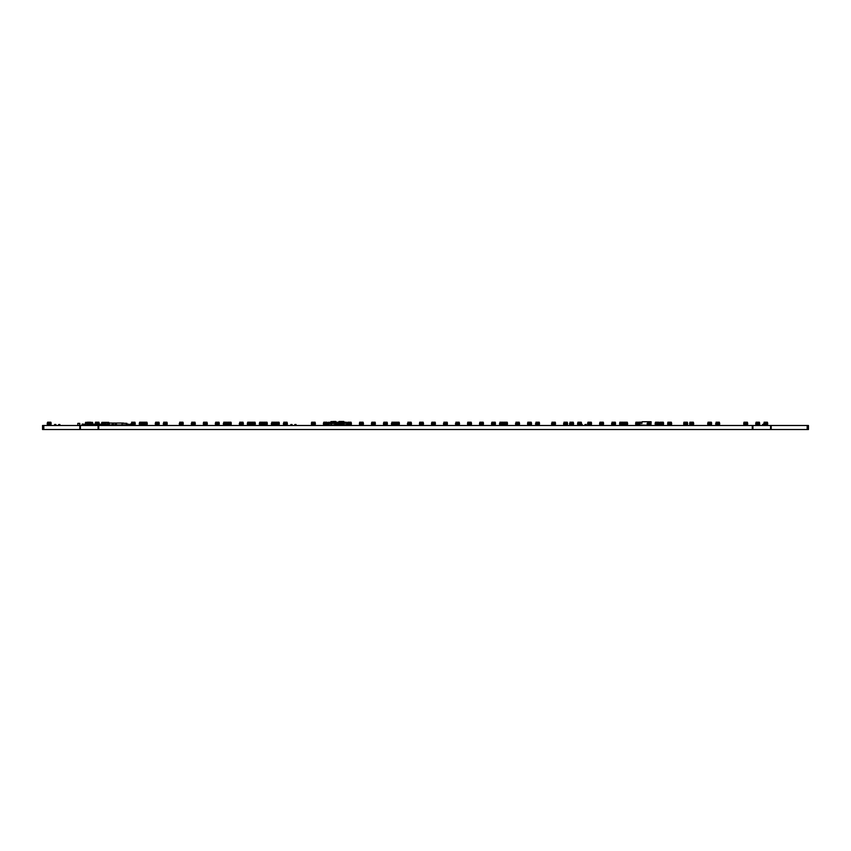 <?xml version="1.0" encoding="UTF-8"?>
<svg xmlns="http://www.w3.org/2000/svg" width="851" height="851" viewBox="0 0 851 851"><rect width="100%" height="100%" fill="white"/><g stroke="black" fill="none" stroke-linecap="round" stroke-linejoin="round"><path stroke-width="1.28" d="M218.175 424.862L216.537 424.862L218.175 425.362L218.175 423.404L215.335 423.404L215.505 425.106L215.569 423.404M216.537 424.862L216.537 423.404L219.132 423.404L218.175 423.915M219.047 425.106L219.132 423.915L219.196 425.106L218.175 425.106M216.537 425.106L215.654 425.106M216.537 423.915L215.335 423.915M215.601 423.404L215.686 422.213L215.399 423.404M219.101 423.404L219.015 422.213L215.686 422.213M219.303 423.404L219.015 422.213M146.117 424.862L144.479 424.862L146.117 425.362L146.117 423.404L143.319 423.404L143.511 422.213L143.553 423.404M144.479 424.862L144.479 423.404L147.074 423.404L146.957 422.213L143.638 422.213M146.989 425.106L147.074 423.915L147.149 425.106L146.117 425.106M144.479 425.106L143.606 425.106L143.521 423.404M144.479 423.915L142.117 423.915M147.319 423.915L146.117 423.915M143.606 425.106L143.287 423.915M147.255 423.404L146.957 422.213M97.705 425.309L97.205 424.096L98.088 425.362L98.088 423.404L95.248 423.404L95.418 425.106M97.705 425.362L96.45 425.309M96.45 424.149L96.45 423.404L99.046 423.404L98.929 422.213L95.482 422.213L95.312 423.404M98.961 425.106L99.046 423.915L99.11 425.106L98.088 425.106M95.567 425.106L95.493 423.404M96.45 423.915L95.248 423.915M99.28 423.915L98.088 423.915M95.525 423.404L95.599 422.213M99.216 423.404L98.929 422.213M158.126 424.862L156.488 424.862L158.126 425.362L158.126 423.404L155.297 423.404L155.456 425.106L155.531 423.404M156.488 424.862L156.488 423.404L159.084 423.404L158.126 423.915M158.999 425.106L159.084 423.915L159.158 425.106L158.126 425.106M156.488 425.106L155.616 425.106M156.488 423.915L155.297 423.915M155.563 423.404L155.648 422.213L155.35 423.404M159.052 423.404L158.967 422.213L155.648 422.213M159.265 423.404L158.967 422.213M274.213 424.862L272.575 424.862L274.213 425.362L274.213 423.404L271.373 423.404L271.543 425.106L271.437 423.404M272.575 424.862L272.575 423.404L275.171 423.404L274.213 423.915M275.405 423.915L275.245 425.106L274.213 425.106M272.575 425.106L271.703 425.106M272.575 423.915L271.373 423.915M275.086 425.106L275.171 423.404M275.139 423.404L275.054 422.213L271.724 422.213M276.575 425.106L275.703 425.106L275.054 422.213M182.146 424.862L180.508 424.862L182.146 425.362L182.146 423.404L179.306 423.404L179.476 425.106L179.37 423.404M180.508 424.862L180.508 423.404L183.103 423.404L182.146 423.915M183.018 425.106L183.103 423.915L183.178 425.106L182.146 425.106M180.508 425.106L179.635 425.106M180.508 423.915L179.306 423.915M183.071 423.404L182.986 422.213L179.667 422.213M183.284 423.404L182.986 422.213M206.165 424.862L204.527 424.862L206.165 425.362L206.165 423.404L203.325 423.404L203.495 425.106L203.57 423.404M204.527 424.862L204.527 423.404L207.123 423.404L207.006 422.213L203.559 422.213L203.389 423.404M207.038 425.106L207.123 423.915L207.187 425.106L206.165 425.106M204.527 425.106L203.644 425.106M204.527 423.915L203.325 423.915M207.357 423.915L206.165 423.915M203.602 423.404L203.676 422.213M207.293 423.404L207.006 422.213M226.175 424.862L224.536 424.862L226.175 425.362L226.175 423.404L223.345 423.404L223.505 425.106L223.398 423.404M224.536 424.862L224.536 423.404L227.132 423.404L227.015 422.213L223.696 422.213M227.377 423.915L227.206 425.106L226.175 425.106M224.536 425.106L223.664 425.106M224.536 423.915L223.345 423.915M227.047 425.106L227.132 423.915L226.175 423.915M228.536 425.106L227.515 425.106L227.015 422.213M194.156 424.862L192.517 424.862L194.156 425.362L194.156 423.404L191.315 423.404L191.486 425.106L191.379 423.404M192.517 424.862L192.517 423.404L195.113 423.404L194.996 422.213L191.677 422.213M195.028 425.106L195.113 423.915L195.187 425.106L194.156 425.106M192.517 425.106L191.645 425.106M192.517 423.915L191.315 423.915M195.347 423.915L194.156 423.915M195.294 423.404L194.996 422.213M166.136 424.862L164.498 424.862L166.136 425.362L166.136 423.404L163.296 423.404L163.466 425.106L163.36 423.404M164.498 424.862L164.498 423.404L167.094 423.404L166.136 423.915M167.009 425.106L167.094 423.915L167.168 425.106L166.136 425.106M164.498 425.106L163.626 425.106M164.498 423.915L163.296 423.915M167.062 423.404L166.977 422.213L163.647 422.213M167.264 423.404L166.977 422.213M230.185 424.862L228.536 424.862L230.185 425.362L230.185 423.404L227.345 423.915L227.696 422.213L227.408 423.404M228.536 424.862L228.536 423.404L231.142 423.404L230.185 423.915M231.057 425.106L231.142 423.915L231.206 425.106L230.185 425.106M227.664 425.106L227.579 423.915L228.536 423.915M231.11 423.404L231.025 422.213L227.696 422.213M231.312 423.404L231.025 422.213M254.194 424.862L252.556 424.862L254.194 425.362L254.194 423.404L247.354 423.404L247.524 425.106L247.598 423.404M252.556 424.862L252.556 423.404L255.151 423.404L255.034 422.213L251.588 422.213L251.428 423.404M255.066 425.106L255.151 423.915L255.226 425.106L254.194 425.106M252.556 425.106L251.683 425.106L251.598 423.404M252.556 423.915L251.364 423.404M255.396 423.915L254.194 423.915M251.683 425.106L251.364 423.915L250.194 423.915M251.63 423.404L251.715 422.213M255.332 423.404L255.034 422.213M266.203 424.862L264.565 424.862L266.203 425.362L266.203 423.404L259.364 423.404L259.534 425.106L259.608 423.404M264.565 424.862L264.565 423.404L267.161 423.404L266.203 423.915M267.076 425.106L267.161 423.915L267.235 425.106L266.203 425.106M264.565 425.106L263.693 425.106L263.608 423.404M264.565 423.915L262.204 423.915M263.693 425.106L263.395 423.404M263.64 423.404L263.725 422.213L263.427 423.404M267.129 423.404L267.044 422.213L263.725 422.213M267.342 423.404L267.044 422.213M242.184 424.862L240.546 424.862L242.184 425.362L242.184 423.404L239.354 423.404L239.525 425.106L239.418 423.404M240.546 424.862L240.546 423.404L243.141 423.404L243.035 422.213L239.705 422.213M243.067 425.106L243.141 423.915L243.216 425.106L242.184 425.106M240.546 425.106L239.674 425.106M240.546 423.915L239.354 423.915M243.386 423.915L242.184 423.915M243.322 423.404L243.035 422.213M278.213 424.862L276.575 424.862L278.213 425.362L278.213 423.404L275.618 423.404M276.575 424.862L276.575 423.404L279.171 423.404L278.213 423.915M279.085 425.106L279.171 423.915L279.245 425.106L278.213 425.106M276.575 423.915L275.373 423.915L275.703 425.106M275.65 423.404L275.735 422.213L275.437 423.404M279.139 423.404L279.054 422.213L275.735 422.213M279.351 423.404L279.054 422.213M262.204 425.362L262.204 423.404L260.566 423.404L260.566 425.362L262.204 425.362M263.395 423.915L263.236 425.106L262.204 425.106M260.566 425.106L259.693 425.106M260.566 423.915L259.364 423.915M263.076 425.106L263.161 423.404M262.204 424.862L260.566 424.862M259.64 423.404L259.725 422.213L259.427 423.404M263.129 423.404L263.044 422.213L259.725 422.213M263.342 423.404L263.044 422.213M314.242 424.862L312.604 424.862L314.242 425.362L314.242 423.404L311.402 423.404L311.572 425.106L311.647 423.404M312.604 424.862L312.604 423.404L315.2 423.404L315.083 422.213L311.636 422.213L311.466 423.404M315.115 425.106L315.2 423.915L315.264 425.106L314.242 425.106M312.604 425.106L311.721 425.106M312.604 423.915L311.402 423.915M315.434 423.915L314.242 423.915M311.679 423.404L311.753 422.213M315.37 423.404L315.083 422.213M250.194 425.362L250.194 423.404L248.556 423.404L248.556 425.362L250.194 425.362M251.396 423.915L251.226 425.106L250.194 425.106M248.556 425.106L247.684 425.106M248.556 423.915L247.354 423.915M251.066 425.106L251.151 423.404M250.194 424.862L248.556 424.862M247.63 423.404L247.715 422.213L247.418 423.404M251.119 423.404L251.034 422.213L247.715 422.213M251.332 423.404L251.034 422.213M326.252 424.862L324.614 424.862L326.252 425.362L326.252 423.404L323.412 423.404L323.582 425.106L323.646 423.404M324.614 424.862L324.614 423.404L327.209 423.404L326.252 423.915M328.135 424.681L329.401 424.681L327.124 425.362L327.209 423.915L327.273 425.106L326.252 425.106M324.614 425.106L323.731 425.106M324.614 423.915L323.412 423.915M323.678 423.404L323.763 422.213L323.476 423.404M327.178 423.404L327.092 422.213L323.763 422.213M327.38 423.404L327.092 422.213M348.346 425.106L350.261 425.362L350.261 423.404L347.431 423.404L347.602 425.106L347.495 423.404M348.623 425.362L348.623 423.404L351.218 423.404L351.112 422.213L347.782 422.213M351.144 425.106L351.218 423.915L351.293 425.106L350.261 425.106M348.623 425.106L328.135 425.362M348.623 423.915L347.431 423.915M351.463 423.915L350.261 423.915M350.261 424.862L348.623 424.862M351.399 423.404L351.112 422.213M362.271 424.862L360.633 424.862L362.271 425.362L362.271 423.404L359.441 423.404L359.601 425.106L359.675 423.404M360.633 424.862L360.633 423.404L363.228 423.404L363.111 422.213L359.665 422.213L359.505 423.404M363.143 425.106L363.228 423.915L363.303 425.106L362.271 425.106M360.633 425.106L359.76 425.106M360.633 423.915L359.441 423.915M363.473 423.915L362.271 423.915M359.707 423.404L359.792 422.213M363.409 423.404L363.111 422.213M386.29 424.862L384.652 424.862L386.29 425.362L386.29 423.404L383.45 423.404L383.62 425.106L383.695 423.404M384.652 424.862L384.652 423.404L387.248 423.404L386.29 423.915M387.162 425.106L387.248 423.915L387.322 425.106L386.29 425.106M384.652 425.106L383.78 425.106M384.652 423.915L383.45 423.915M383.727 423.404L383.812 422.213L383.514 423.404M387.216 423.404L387.131 422.213L383.812 422.213M387.428 423.404L387.131 422.213M374.28 424.862L372.642 424.862L374.28 425.362L374.28 423.404L371.451 423.404L371.61 425.106L371.685 423.404M372.642 424.862L372.642 423.404L375.238 423.404L374.28 423.915M375.153 425.106L375.238 423.915L375.312 425.106L374.28 425.106M372.642 425.106L371.77 425.106M372.642 423.915L371.451 423.915M371.717 423.404L371.802 422.213L371.504 423.404M375.206 423.404L375.121 422.213L371.802 422.213M375.419 423.404L375.121 422.213M398.3 424.862L396.662 424.862L398.3 425.362L398.3 423.404L391.46 423.404L391.63 425.106L391.524 423.404M396.662 424.862L396.662 423.404L399.257 423.404L398.3 423.915M399.172 425.106L399.257 423.915L399.332 425.106L398.3 425.106M396.662 425.106L395.789 425.106L395.821 422.213L395.524 423.404M396.662 423.915L395.46 423.915L395.258 422.213L391.811 422.213M395.789 425.106L395.46 423.915L394.3 423.915M399.225 423.404L399.14 422.213L395.821 422.213M399.438 423.404L399.14 422.213M410.31 424.862L408.671 424.862L410.31 425.362L410.31 423.404L407.469 423.404L407.64 425.106L407.533 423.404M408.671 424.862L408.671 423.404L411.267 423.404L411.15 422.213L407.831 422.213M411.182 425.106L411.267 423.915L411.341 425.106L410.31 425.106M408.671 425.106L407.799 425.106M408.671 423.915L407.469 423.915M411.501 423.915L410.31 423.915M411.448 423.404L411.15 422.213M394.3 425.362L394.3 423.404L392.662 423.404L392.662 425.362L394.3 425.362M395.492 423.915L395.321 425.106L394.3 425.106M392.662 425.106L391.779 425.106M392.662 423.915L391.46 423.915M395.172 425.106L395.141 422.213M394.3 424.862L392.662 424.862M422.319 424.862L420.681 424.862L422.319 425.362L422.319 423.404L419.479 423.404L419.649 425.106L419.724 423.404M420.681 424.862L420.681 423.404L423.277 423.404L423.16 422.213L419.713 422.213L419.543 423.404M423.192 425.106L423.277 423.915L423.341 425.106L422.319 425.106M420.681 425.106L419.798 425.106M420.681 423.915L419.479 423.915M423.511 423.915L422.319 423.915M419.756 423.404L419.83 422.213M423.447 423.404L423.16 422.213M446.339 424.862L444.69 424.862L446.339 425.362L446.339 423.404L443.499 423.404L443.669 425.106L443.562 423.404M444.69 424.862L444.69 423.404L447.296 423.404L446.339 423.915M447.211 425.106L447.296 423.915L447.36 425.106L446.339 425.106M444.69 425.106L443.818 425.106M444.69 423.915L443.499 423.915M447.264 423.404L447.179 422.213L443.85 422.213M447.466 423.404L447.179 422.213M458.338 424.862L456.7 424.862L458.338 425.362L458.338 423.404L455.508 423.404L455.679 425.106L455.572 423.404M456.7 424.862L456.7 423.404L459.295 423.404L459.189 422.213L455.859 422.213M459.221 425.106L459.295 423.915L459.37 425.106L458.338 425.106M456.7 425.106L455.828 425.106M456.7 423.915L455.508 423.915M459.54 423.915L458.338 423.915M459.476 423.404L459.189 422.213M434.329 424.862L432.691 424.862L434.329 425.362L434.329 423.404L431.489 423.404L431.659 425.106L431.723 423.404M432.691 424.862L432.691 423.404L435.286 423.404L434.329 423.915M435.201 425.106L435.286 423.915L435.35 425.106L434.329 425.106M432.691 425.106L431.808 425.106M432.691 423.915L431.489 423.915M431.755 423.404L431.84 422.213L431.553 423.404M435.255 423.404L435.169 422.213L431.84 422.213M435.457 423.404L435.169 422.213M494.367 424.862L492.729 424.862L494.367 425.362L494.367 423.404L491.527 423.404L491.697 425.106L491.772 423.404M492.729 424.862L492.729 423.404L495.325 423.404L494.367 423.915M495.239 425.106L495.325 423.915L495.399 425.106L494.367 425.106M492.729 425.106L491.857 425.106M492.729 423.915L491.527 423.915M491.804 423.404L491.889 422.213L491.591 423.404M495.293 423.404L495.208 422.213L491.889 422.213M495.505 423.404L495.208 422.213M506.377 424.862L504.739 425.362L506.377 425.362L506.377 423.404L503.569 423.404L503.898 422.213L503.781 423.915L502.377 423.915M504.739 424.862L504.739 423.404L507.334 423.404L506.377 423.915M507.249 425.106L507.334 423.915L507.409 425.106L506.377 425.106M504.739 425.106L503.866 425.106L503.781 423.915L504.739 423.915M503.866 425.106L503.537 423.915M507.302 423.404L507.217 422.213L503.898 422.213M507.515 423.404L507.217 422.213M482.357 424.862L480.719 424.862L482.357 425.362L482.357 423.404L479.528 423.404L479.687 425.106L479.762 423.404M480.719 424.862L480.719 423.404L483.315 423.404L482.357 423.915M483.23 425.106L483.315 423.915L483.389 425.106L482.357 425.106M480.719 425.106L479.847 425.106M480.719 423.915L479.528 423.915M479.794 423.404L479.879 422.213L479.581 423.404M483.283 423.404L483.198 422.213L479.879 422.213M483.496 423.404L483.198 422.213M518.387 424.862L516.748 424.862L518.387 425.362L518.387 423.404L515.546 423.404L515.717 425.106L515.61 423.404M516.748 424.862L516.748 423.404L519.344 423.404L519.227 422.213L515.908 422.213M519.259 425.106L519.344 423.915L519.418 425.106L518.387 425.106M516.748 425.106L515.876 425.106M516.748 423.915L515.546 423.915M519.578 423.915L518.387 423.915M519.525 423.404L519.227 422.213M502.377 424.862L500.739 424.862L502.377 425.362L502.377 423.404L499.537 423.404L499.707 425.106L499.601 423.404M500.739 424.862L500.739 423.404L503.335 423.404L503.218 422.213L499.888 422.213M503.249 425.106L503.335 423.404L503.398 425.106L502.377 425.106M500.739 425.106L499.856 425.106M500.739 423.915L499.537 423.915M503.505 423.404L503.218 422.213M554.416 424.862L552.767 424.862L554.416 425.362L554.416 423.404L551.576 423.404L551.746 425.106L551.639 423.404M552.767 424.862L552.767 423.404L555.373 423.404L554.416 423.915M555.288 425.106L555.373 423.915L555.437 425.106L554.416 425.106M552.767 425.106L551.895 425.106M552.767 423.915L551.576 423.915M555.341 423.404L555.256 422.213L551.927 422.213M555.543 423.404L555.256 422.213M530.396 424.862L528.758 424.862L530.396 425.362L530.396 423.404L527.556 423.404L527.726 425.106L527.801 423.404M528.758 424.862L528.758 423.404L531.354 423.404L531.237 422.213L527.79 422.213L527.62 423.404M531.269 425.106L531.354 423.915L531.418 425.106L530.396 425.106M528.758 425.106L527.875 425.106M528.758 423.915L527.556 423.915M531.588 423.915L530.396 423.915M527.833 423.404L527.907 422.213M531.524 423.404L531.237 422.213M566.415 424.862L564.777 424.862L566.415 425.362L566.415 423.404L563.585 423.404L563.756 425.106L563.649 423.404M564.777 424.862L564.777 423.404L567.372 423.404L567.266 422.213L563.936 422.213M567.298 425.106L567.372 423.915L567.447 425.106L566.415 425.106M564.777 425.106L563.905 425.106M564.777 423.915L563.585 423.915M567.617 423.915L566.415 423.915M567.553 423.404L567.266 422.213M590.434 424.862L588.796 424.862L590.434 425.362L590.434 423.404L587.605 423.404L587.764 425.106L587.839 423.404M588.796 424.862L588.796 423.404L591.392 423.404L590.434 423.915M591.307 425.106L591.392 423.915L591.466 425.106L590.434 425.106M588.796 425.106L587.924 425.106M588.796 423.915L587.605 423.915M587.871 423.404L587.956 422.213L587.658 423.404M591.36 423.404L591.275 422.213L587.956 422.213M591.573 423.404L591.275 422.213M602.444 424.862L600.806 424.862L602.444 425.362L602.444 423.404L599.604 423.404L599.774 425.106L599.849 423.404M600.806 424.862L600.806 423.404L603.402 423.404L602.444 423.915M603.316 425.106L603.402 423.915L603.476 425.106L602.444 425.106M600.806 425.106L599.934 425.106M600.806 423.915L599.604 423.915M599.881 423.404L599.966 422.213L599.668 423.404M603.37 423.404L603.285 422.213L599.966 422.213M603.582 423.404L603.285 422.213M538.396 424.862L536.758 424.862L538.396 425.362L538.396 423.404L535.566 423.404L535.726 425.106L535.63 423.404M536.758 424.862L536.758 423.404L539.353 423.404L538.396 423.915M539.268 425.106L539.353 423.915L539.428 425.106L538.396 425.106M536.758 425.106L535.885 425.106M536.758 423.915L535.566 423.915M539.321 423.404L539.247 422.213L535.917 422.213M539.534 423.404L539.247 422.213M614.454 424.862L612.816 424.862L614.454 425.362L614.454 423.404L611.614 423.404L611.784 425.106L611.678 423.404M612.816 424.862L612.816 423.404L615.411 423.404L614.454 423.915M615.326 425.106L615.411 423.915L615.486 425.106L614.454 425.106M612.816 425.106L611.943 425.106M612.816 423.915L611.614 423.915M615.379 423.404L615.294 422.213L611.975 422.213M615.592 423.404L615.294 422.213M638.473 424.862L636.835 424.862L638.473 425.362L638.473 423.404L635.633 423.404L635.803 425.106L635.878 423.404M636.835 424.862L636.835 423.404L639.431 423.404L639.314 422.213L635.867 422.213L635.697 423.404M639.346 425.106L639.431 423.915L639.495 425.106L638.473 425.106M636.835 425.106L635.952 425.106M636.835 423.915L635.633 423.915M639.665 423.915L638.473 423.915M635.91 423.404L635.984 422.213M639.601 423.404L639.314 422.213M649.983 424.862L648.345 424.862L649.983 425.362L649.983 423.404L647.143 423.404L647.313 425.106L647.207 423.404M648.345 424.862L648.345 423.404L650.941 423.404L649.983 423.915M650.855 425.106L650.941 423.915L651.004 425.106L649.983 425.106M648.345 425.106L647.462 425.106M648.345 423.915L647.143 423.915M650.909 423.404L650.824 422.213L647.494 422.213M651.111 423.404L650.824 422.213M626.464 424.862L624.825 425.362L626.464 425.362L626.464 423.404L623.655 423.404L623.985 422.213L623.868 423.915L622.464 423.915M624.825 424.862L624.825 423.404L627.421 423.404L627.304 422.213L623.985 422.213M627.336 425.106L627.421 423.915L627.495 425.106L626.464 425.106M624.825 425.106L623.953 425.106L623.868 423.915L624.825 423.915M627.655 423.915L626.464 423.915M623.953 425.106L623.623 423.915M627.602 423.404L627.304 422.213M580.425 424.862L578.786 424.862L580.425 425.362L580.425 423.404L577.595 423.404L577.765 425.106L577.829 423.404M578.786 424.862L578.786 423.404L581.393 423.404L580.425 423.915M578.786 425.106L577.914 425.106M578.786 423.915L577.595 423.915M581.307 425.106L581.393 423.404M581.456 425.106L581.627 423.915M577.861 423.404L577.946 422.213L577.659 423.404M581.361 423.404L581.276 422.213L577.946 422.213M581.563 423.404L581.276 422.213M622.464 424.862L620.815 424.862L622.464 425.362L622.464 423.404L619.624 423.404L619.794 425.106L619.858 423.404M620.815 424.862L620.815 423.404L623.421 423.404L623.304 422.213L619.858 422.213L619.688 423.404M623.336 425.106L623.421 423.404L623.485 425.106L622.464 425.106M620.815 425.106L619.943 425.106M620.815 423.915L619.624 423.915M619.89 423.404L619.975 422.213M623.592 423.404L623.304 422.213M686.502 424.862L684.864 424.862L686.502 425.362L686.502 423.404L683.672 423.404L683.832 425.106L683.906 423.404M684.864 424.862L684.864 423.404L687.459 423.404L687.342 422.213L683.896 422.213L683.736 423.404M687.374 425.106L687.459 423.915L687.534 425.106L686.502 425.106M684.864 425.106L683.991 425.106M684.864 423.915L683.672 423.915M687.704 423.915L686.502 423.915M683.938 423.404L684.023 422.213M687.64 423.404L687.342 422.213M692.512 424.862L690.874 424.862L692.512 425.362L692.512 423.404L689.672 423.404L689.842 425.106L689.916 423.404M690.874 424.862L690.874 423.404L693.469 423.404L693.352 422.213L689.906 422.213L689.736 423.404M693.384 425.106L693.469 423.915L693.533 425.106L692.512 425.106M690.874 425.106L689.991 425.106M690.874 423.915L689.672 423.915M693.703 423.915L692.512 423.915M689.948 423.404L690.023 422.213M693.639 423.404L693.352 422.213M718.531 424.862L716.893 424.862L718.531 425.362L718.531 423.404L715.691 423.404L715.861 425.106L715.755 423.404M716.893 424.862L716.893 423.404L719.489 423.404L719.372 422.213L716.042 422.213M719.403 425.106L719.489 423.915L719.552 425.106L718.531 425.106M716.893 425.106L716.01 425.106M716.893 423.915L715.691 423.915M719.723 423.915L718.531 423.915M719.659 423.404L719.372 422.213M134.107 424.862L132.469 424.862L134.107 425.362L134.107 423.404L131.277 423.404L131.448 425.106L131.341 423.404M132.469 424.862L132.469 423.404L135.064 423.404L134.958 422.213L131.628 422.213M134.99 425.106L135.064 423.915L135.139 425.106L134.107 425.106M132.469 425.106L131.597 425.106M132.469 423.915L131.277 423.915M135.309 423.915L134.107 423.915M135.245 423.404L134.958 422.213M83.355 424.149L82.1 424.149L82.153 425.362M82.1 425.309L82.1 424.149M83.313 424.096L82.153 424.096M142.117 424.862L140.479 424.862L142.117 425.362L142.117 423.404L139.277 423.404L139.447 425.106L139.521 423.404M140.479 424.862L140.479 423.404L143.074 423.404L142.989 425.106L142.117 425.106M140.479 425.106L139.607 425.106M140.479 423.915L139.277 423.915M143.074 423.404L142.989 425.106M139.553 423.404L139.638 422.213L139.341 423.404M143.042 423.404L142.957 422.213L139.638 422.213M143.255 423.404L142.957 422.213M470.348 424.862L468.71 424.862L470.348 425.362L470.348 423.404L467.518 423.404L467.678 425.106L467.752 423.404M468.71 424.862L468.71 423.404L471.305 423.404L471.188 422.213L467.742 422.213L467.582 423.404M471.22 425.106L471.305 423.915L471.38 425.106L470.348 425.106M468.71 425.106L467.837 425.106M468.71 423.915L467.518 423.915M471.55 423.915L470.348 423.915M467.784 423.404L467.869 422.213M471.486 423.404L471.188 422.213M746.55 424.862L744.912 424.862L746.55 425.362L746.55 423.404L743.71 423.404L743.88 425.106L743.955 423.404M744.912 424.862L744.912 423.404L747.508 423.404L747.391 422.213L743.944 422.213L743.774 423.404M747.423 425.106L747.508 423.915L747.572 425.106L746.55 425.106M744.912 425.106L744.029 425.106M744.912 423.915L743.71 423.915M747.742 423.915L746.55 423.915M743.987 423.404L744.061 422.213M747.678 423.404L747.391 422.213M95.94 425.245L95.94 424.224L93.929 424.224L93.929 425.362L95.94 425.362L93.929 425.245M82.324 424.341L84.345 424.224L84.345 425.362L82.324 425.362L82.324 424.341L84.345 424.341M640.814 425.011L641.92 425.011M641.92 423.373L641.92 422.245L640.229 422.245L640.856 423.373M641.675 422.245L639.803 422.117L639.803 423.373L641.973 423.373L642.09 421.734L651.143 421.734L650.994 422.564M650.26 425.106L651.228 425.394L651.079 424.649M651.143 423.373L651.143 422.564M639.803 423.373L639.803 425.011L648.345 425.266M639.803 425.011L640.814 425.266M572.425 424.862L570.787 424.862L572.425 425.362L572.425 423.404L569.585 423.404L569.755 425.106L569.649 423.404M570.787 424.862L570.787 423.404L573.383 423.404L573.266 422.213L569.947 422.213M573.297 425.106L573.383 423.915L573.457 425.106L572.425 425.106M570.787 425.106L569.915 425.106M570.787 423.915L569.585 423.915M573.617 423.915L572.425 423.915M573.563 423.404L573.266 422.213M657.983 424.862L656.344 424.862L657.983 425.362L657.983 423.404L655.153 423.404L655.313 425.106L655.387 423.404M656.344 424.862L656.344 423.404L658.94 423.404L657.983 423.915M658.855 425.106L658.94 423.915L659.014 425.106L657.983 425.106M656.344 425.106L655.472 425.106M656.344 423.915L655.153 423.915M655.419 423.404L655.504 422.213L655.206 423.404M658.908 423.404L658.823 422.213L655.504 422.213M659.121 423.404L658.823 422.213M759.432 425.106L759.517 423.915L759.581 425.106L758.571 425.362L758.56 423.404L755.72 423.404L755.89 425.106L755.954 423.404M758.571 425.277L756.922 425.362L756.922 423.404L759.517 423.404L758.56 423.915M756.922 425.106L756.039 425.106M756.922 423.915L755.72 423.915M758.56 424.862L756.922 424.862M755.986 423.404L756.071 422.213L755.784 423.404M759.486 423.404L759.4 422.213L756.071 422.213M759.688 423.404L759.4 422.213M90.632 425.106L92.748 425.106L92.919 423.915L89.951 423.915M88.313 425.106L85.526 425.106L85.355 423.915M92.589 425.106L92.674 423.532L91.153 423.532M92.919 423.915L92.557 422.341L90.94 422.341M85.674 425.106L85.589 423.915L87.121 423.404L87.281 425.106M87.121 423.532L85.589 423.532M92.855 423.532L92.557 422.341M86.238 425.106L87.238 425.106M92.036 425.106L91.025 425.362M87.334 422.341L85.579 422.341L85.419 423.532M85.621 423.532L85.706 422.341M662.493 424.862L660.844 424.862L662.493 425.362L662.493 423.404L659.653 423.404L659.823 425.106L659.716 423.404M660.844 424.862L660.844 423.404L663.45 423.404L662.493 423.915M663.365 425.106L663.45 423.915L663.514 425.106L662.493 425.106M660.844 425.106L659.972 425.106M660.844 423.915L659.653 423.915M663.418 423.404L663.333 422.213L660.004 422.213M663.62 423.404L663.333 422.213M134.107 425.277L135.022 425.106M336.177 424.606L332.613 425.085M330.816 425.362L330.816 423.5M347.516 423.245L327.444 423.5M330.72 423.5L331.539 423.5L331.539 424.83L332.677 425.34M329.401 424.681L329.401 425.362M336.156 423.245L328.029 423.245L331.199 423.245L331.294 422.436M330.465 423.245L327.358 423.245M329.401 425.106L328.135 425.106M335.571 422.436L336.039 423.245L339.198 423.245L336.166 423.138L336.517 422.234L335.634 422.426M331.23 422.426L328.507 422.234L328.156 423.138M338.358 422.234L328.348 422.426M333.432 421.479L335.826 421.479L333.432 421.479M334.698 424.936L336.177 424.862M338.826 425.362L338.826 424.202M335.124 424.606L335.124 423.5M344.059 425.362L344.059 424.202M338.475 423.245L338.975 424.255L343.9 424.255L344.155 423.5L334.879 423.5L334.773 424.606M347.559 424.862L345.07 424.862L347.527 424.606M335.134 423.245L331.539 423.5M347.431 423.5L344.41 423.245M346.729 423.245L339.251 423.138L339.304 422.436M346.846 423.245L343.623 423.138L343.57 422.436M346.591 422.404L346.719 423.138M346.378 422.234L336.507 422.234M338.921 422.234L338.921 421.607L343.964 421.607L343.964 422.234M343.964 421.607L339.049 421.479L343.836 421.479M338.698 425.277L338.613 424.479L336.177 424.564L336.262 425.362L338.698 425.277M122.225 425.309L121.938 423.298L126.927 423.298L126.927 424.096M123.491 425.309L122.863 425.309M124.746 425.309L124.118 425.309M126.012 425.309L125.384 425.309M122.863 425.362L122.225 424.862L126.331 424.862M125.384 425.362L124.746 425.362M124.118 425.362L123.491 425.362M126.012 425.362L126.639 425.362M126.331 424.149L126.331 425.309L126.373 424.096L127.533 424.096L126.373 424.096M126.373 425.362L127.533 425.362L126.331 425.309M127.533 425.362L127.533 424.096M130.107 425.277L128.852 425.362L130.107 425.277L130.107 424.479L128.852 424.479L128.852 425.277L127.586 425.309L127.586 424.149L129.48 424.479M97.705 424.149L96.174 424.149L96.174 425.309L97.205 425.362M109.311 424.149L109.811 425.309L108.8 425.362L109.311 424.096L106.79 424.479M109.311 425.309L108.29 425.309L108.205 424.479M107.29 425.362L106.194 425.362M107.29 425.309L107.886 425.362M115.236 424.149L115.236 425.309L115.279 424.096L116.438 424.096L115.279 424.096M115.279 425.362L116.438 425.362L115.236 425.309M116.438 425.362L116.438 424.096M116.491 425.309L116.491 424.149M100.099 425.309L100.099 424.149L100.152 425.362L101.312 425.362L101.365 424.149L101.418 425.362L102.577 425.362L102.577 424.096L101.312 424.096M102.62 425.309L102.62 424.149M102.577 425.362L101.418 425.362M102.577 424.096L101.418 424.096M130.363 424.149L130.363 425.309L130.363 424.149L131.299 424.096L130.416 424.096M130.416 425.362L131.575 425.362L130.363 425.309M100.152 425.362L101.312 425.362M103.131 424.149L103.131 425.309L103.184 424.096L104.343 424.096L103.184 424.096M103.184 425.362L104.343 425.362L103.131 425.309M104.343 425.362L104.343 424.096M104.386 425.309L104.386 424.149M121.916 425.309L120.906 424.862L121.789 425.362M107.417 425.362L108.3 425.362L108.3 424.564M106.194 424.479L107.886 424.479M112.204 424.149L112.204 425.309L112.258 424.096L113.417 424.096L112.258 424.096M112.258 425.362L113.417 425.362L112.204 425.309M113.417 425.362L113.417 424.096M113.47 425.309L113.47 424.149M89.951 424.862L88.313 424.862L89.951 425.362L89.951 423.404L87.355 423.404M88.313 424.862L88.313 423.404L90.908 423.404L90.791 422.213L87.345 422.213L87.185 423.404M90.823 425.106L90.908 423.404L90.983 425.106L89.951 425.106M87.44 425.106L87.355 423.915L88.313 423.915M87.387 423.404L87.472 422.213M91.089 423.404L90.791 422.213M94.908 424.149L96.12 424.096L96.12 425.362M96.12 424.096L94.961 424.096M123.406 423.043L105.801 423.043L105.801 424.5L105.801 423.043L123.406 423.043M120.906 425.362L119.895 424.862L120.906 425.362M119.895 425.362L118.885 424.862L119.895 425.362M118.885 425.362L117.874 424.862L118.885 425.362M117.874 425.362L116.874 424.862L117.874 425.362M114.853 425.362L115.236 424.862L113.843 424.862L114.853 425.362M111.832 425.362L112.204 424.862L110.821 424.862L111.832 425.362M110.821 425.362L109.811 424.862L110.821 425.362M105.779 425.362L106.79 425.362L104.769 425.362L104.769 423.532L101.492 423.532L101.663 425.106M50.049 424.862L48.411 424.862L50.049 425.362L50.049 423.404L47.22 423.404L47.379 425.106L47.454 423.404M48.411 424.862L48.411 423.404L51.007 423.404L50.049 423.915M50.922 425.106L51.007 423.915L51.081 425.106L50.049 425.106M48.411 425.106L47.539 425.106M48.411 423.915L47.22 423.915M47.486 423.404L47.571 422.213L47.273 423.404M50.975 423.404L50.89 422.213L47.571 422.213M51.188 423.404L50.89 422.213M79.728 425.362L79.728 423.341L77.792 423.415L77.792 425.287L79.728 425.362L77.867 425.362M79.803 425.287L79.803 423.415M77.792 425.287L77.792 423.415M79.728 423.341L77.867 423.341M766.56 424.862L764.921 424.862L766.56 425.362L766.56 423.404L763.73 423.404L763.89 425.106L763.783 423.404M764.921 424.862L764.921 423.404L767.517 423.404L767.4 422.213L764.081 422.213M767.432 425.106L767.517 423.915L767.591 425.106L766.56 425.106M764.921 425.106L764.049 425.106M764.921 423.915L763.73 423.915M767.762 423.915L766.56 423.915M767.698 423.404L767.4 422.213M670.492 424.862L668.854 424.862L670.492 425.362L670.492 423.404L667.652 423.404L667.822 425.106L667.897 423.404M668.854 424.862L668.854 423.404L671.45 423.404L671.333 422.213L667.886 422.213L667.716 423.404M671.365 425.106L671.45 423.915L671.524 425.106L670.492 425.106M668.854 425.106L667.982 425.106M668.854 423.915L667.652 423.915M671.694 423.915L670.492 423.915M667.929 423.404L668.014 422.213M671.63 423.404L671.333 422.213M710.521 424.862L708.883 424.862L710.521 425.362L710.521 423.404L707.681 423.404L707.851 425.106L707.926 423.404M708.883 424.862L708.883 423.404L711.479 423.404L710.521 423.915M711.393 425.106L711.479 423.915L711.553 425.106L710.521 425.106M708.883 425.106L708.011 425.106M708.883 423.915L707.681 423.915M707.958 423.404L708.043 422.213L707.745 423.404M711.447 423.404L711.362 422.213L708.043 422.213M711.659 423.404L711.362 422.213M580.946 424.564L582.212 424.479L582.212 425.362L580.946 425.362L580.946 424.564L582.212 424.564M286.223 424.862L284.585 424.862L286.223 425.362L286.223 423.404L283.383 423.404L283.553 425.106L283.447 423.404M284.585 424.862L284.585 423.404L287.181 423.404L287.064 422.213L283.734 422.213M287.095 425.106L287.181 423.915L287.244 425.106L286.223 425.106M284.585 425.106L283.702 425.106M284.585 423.915L283.383 423.915M287.415 423.915L286.223 423.915M287.351 423.404L287.064 422.213M584.988 424.564L586.243 424.479L586.243 425.362L584.988 425.362L584.988 424.564L586.243 424.564M290.776 424.564L292.031 424.479L292.031 425.362L290.776 425.362L290.776 424.564L292.031 424.564M762.57 425.277L763.836 425.362L762.57 425.362L762.57 424.479L763.804 424.479M763.836 425.277L763.836 424.67M101.812 425.106L101.492 423.915M104.769 423.915L101.726 423.915L101.843 422.341L101.556 423.532M104.769 424.734L105.779 424.734L105.779 423.532L104.769 423.532M108.992 423.532L108.822 422.341L101.843 422.341M108.779 423.532L108.694 422.341M105.779 424.979L104.769 424.979M102.375 425.362L103.386 425.362M759.826 425.277L759.677 424.479M58.613 424.564L59.868 424.479L59.868 425.362L58.613 425.362L58.613 424.564L59.868 424.564M55.868 425.277L55.868 424.479L54.602 424.479L54.602 425.362L55.868 425.362L54.602 425.277M294.776 424.564L296.042 424.479L296.042 425.362L294.776 425.362L294.776 424.564L296.042 424.564M807.184 425.489L770.57 425.489L770.57 429.521L770.57 425.489L752.912 425.489L752.912 429.521L752.912 425.489L98.088 425.489L98.088 429.521L98.088 425.489L80.43 425.489L80.43 429.521L80.43 425.489L42.55 425.489L42.55 429.521L808.45 429.521L808.45 425.489L807.184 425.489L807.184 429.521M770.57 425.489L770.57 429.521M218.175 424.213L216.537 424.213M218.175 424.553L216.537 424.553M146.117 424.213L144.479 424.213M146.117 424.553L144.479 424.553M158.126 424.213L156.488 424.213M158.126 424.553L156.488 424.553M274.213 424.213L272.575 424.213M274.213 424.553L272.575 424.553M182.146 424.213L180.508 424.213M182.146 424.553L180.508 424.553M206.165 424.213L204.527 424.213M206.165 424.553L204.527 424.553M226.175 424.213L224.536 424.213M226.175 424.553L224.536 424.553M194.156 424.213L192.517 424.213M194.156 424.553L192.517 424.553M166.136 424.213L164.498 424.213M166.136 424.553L164.498 424.553M230.185 424.213L228.536 424.213M230.185 424.553L228.536 424.553M254.194 424.213L252.556 424.213M254.194 424.553L252.556 424.553M266.203 424.213L264.565 424.213M266.203 424.553L264.565 424.553M242.184 424.213L240.546 424.213M242.184 424.553L240.546 424.553M278.213 424.213L276.575 424.213M278.213 424.553L276.575 424.553M262.204 424.213L260.566 424.213M262.204 424.553L260.566 424.553M314.242 424.213L312.604 424.213M314.242 424.553L312.604 424.553M250.194 424.213L248.556 424.213M250.194 424.553L248.556 424.553M326.252 424.213L324.614 424.213M326.252 424.553L324.614 424.553M350.261 424.213L348.623 424.213M350.261 424.553L348.623 424.553M362.271 424.213L360.633 424.213M362.271 424.553L360.633 424.553M386.29 424.213L384.652 424.213M386.29 424.553L384.652 424.553M374.28 424.213L372.642 424.213M374.28 424.553L372.642 424.553M398.3 424.213L396.662 424.213M398.3 424.553L396.662 424.553M410.31 424.213L408.671 424.213M410.31 424.553L408.671 424.553M394.3 424.213L392.662 424.213M394.3 424.553L392.662 424.553M422.319 424.213L420.681 424.213M422.319 424.553L420.681 424.553M446.339 424.213L444.69 424.213M446.339 424.553L444.69 424.553M458.338 424.213L456.7 424.213M458.338 424.553L456.7 424.553M434.329 424.213L432.691 424.213M434.329 424.553L432.691 424.553M494.367 424.213L492.729 424.213M494.367 424.553L492.729 424.553M506.377 424.213L504.739 424.213M506.377 424.553L504.739 424.553M482.357 424.213L480.719 424.213M482.357 424.553L480.719 424.553M518.387 424.213L516.748 424.213M518.387 424.553L516.748 424.553M502.377 424.213L500.739 424.213M502.377 424.553L500.739 424.553M554.416 424.213L552.767 424.213M554.416 424.553L552.767 424.553M530.396 424.213L528.758 424.213M530.396 424.553L528.758 424.553M566.415 424.213L564.777 424.213M566.415 424.553L564.777 424.553M590.434 424.213L588.796 424.213M590.434 424.553L588.796 424.553M602.444 424.213L600.806 424.213M602.444 424.553L600.806 424.553M538.396 424.213L536.758 424.213M538.396 424.553L536.758 424.553M614.454 424.213L612.816 424.213M614.454 424.553L612.816 424.553M638.473 424.213L636.835 424.213M638.473 424.553L636.835 424.553M649.983 424.213L648.345 424.213M649.983 424.553L648.345 424.553M626.464 424.213L624.825 424.213M626.464 424.553L624.825 424.553M580.425 424.213L578.786 424.213M580.425 424.553L578.786 424.553M622.464 424.213L620.815 424.213M622.464 424.553L620.815 424.553M686.502 424.213L684.864 424.213M686.502 424.553L684.864 424.553M692.512 424.213L690.874 424.213M692.512 424.553L690.874 424.553M718.531 424.213L716.893 424.213M718.531 424.553L716.893 424.553M134.107 424.213L132.469 424.213M134.107 424.553L132.469 424.553M142.117 424.213L140.479 424.213M142.117 424.553L140.479 424.553M470.348 424.213L468.71 424.213M470.348 424.553L468.71 424.553M746.55 424.213L744.912 424.213M746.55 424.553L744.912 424.553M95.94 424.341L93.929 424.341M82.324 425.245L84.345 425.245M572.425 424.213L570.787 424.213M572.425 424.553L570.787 424.553M657.983 424.213L656.344 424.213M657.983 424.553L656.344 424.553M758.56 424.213L756.922 424.213M758.56 424.553L756.922 424.553M662.493 424.213L660.844 424.213M662.493 424.553L660.844 424.553M329.401 425.032L328.135 425.032M335.475 422.426L331.39 422.426M330.911 422.234L330.911 421.607L335.826 421.479M339.241 422.426L336.358 422.426M343.485 422.426L339.4 422.426M346.527 422.426L343.644 422.426M128.852 424.564L130.107 424.564M97.205 425.255L96.174 425.255M97.205 424.202L96.174 424.202M108.8 424.202L107.29 424.202M127.586 425.255L128.852 425.255M127.586 424.202L128.969 424.202M89.951 424.213L88.313 424.213M89.951 424.553L88.313 424.553M50.049 424.213L48.411 424.213M50.049 424.553L48.411 424.553M766.56 424.213L764.921 424.213M766.56 424.553L764.921 424.553M670.492 424.213L668.854 424.213M670.492 424.553L668.854 424.553M710.521 424.213L708.883 424.213M710.521 424.553L708.883 424.553M580.946 425.277L582.212 425.277M286.223 424.213L284.585 424.213M286.223 424.553L284.585 424.553M584.988 425.277L586.243 425.277M290.776 425.277L292.031 425.277M762.57 424.564L763.815 424.564M105.779 424.16L104.769 424.16M58.613 425.277L59.868 425.277M55.868 424.564L54.602 424.564M294.776 425.277L296.042 425.277M79.803 425.489L79.803 429.521M43.816 425.489L43.816 429.521M98.716 425.489L98.716 429.521M752.284 425.489L752.284 429.521M771.197 425.489L771.197 429.521M335.954 422.234L335.954 421.607"/></g></svg>
